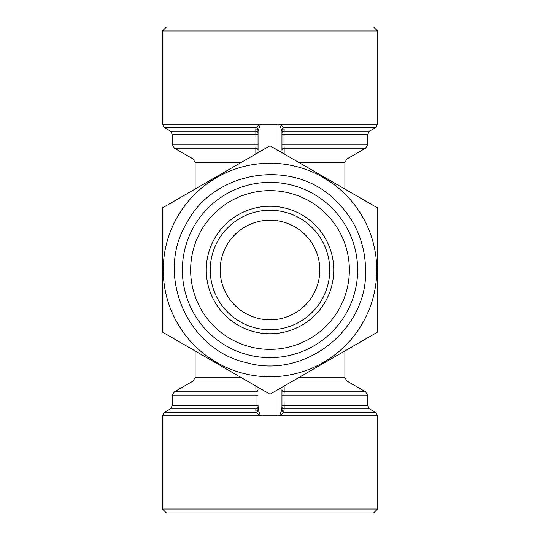 <?xml version="1.0" encoding="UTF-8"?>
<svg xmlns="http://www.w3.org/2000/svg" width="540" height="540" viewBox="0 0 540 540"><rect width="100%" height="100%" fill="white"/><g stroke="black" fill="none" stroke-linecap="round" stroke-linejoin="round"><path stroke-width="0.81" d="M259.794 415.793L256.237 412.344A2.39 1.991 144.9 0 0 258.309 410.272L260.489 415.793L162.446 415.793L162.446 509.018L377.555 509.018L373.572 513L166.428 513L162.446 509.018M281.691 410.272A2.39 1.991 -144.9 0 0 283.763 412.344L280.206 415.793L279.511 415.793L281.691 410.272L281.947 406.823A2.39 2.072 180 0 0 284.168 408.895L283.763 412.344L375.563 412.344L377.555 415.793L377.555 509.018M162.446 415.793L164.437 412.344L256.237 412.344L255.825 411.075L256 405.445L258.053 405.445L258.309 410.272M281.947 395.267L284 395.267L284.168 408.895L369.589 408.895L367.598 405.445L281.947 405.445L281.947 389.745A2.39 2.079 180 0 0 284.162 391.817L284 395.267L367.598 395.267L365.607 391.817L284.162 391.817L284.141 386.033M247.158 381.011L193.118 381.011L174.393 391.817L172.402 395.267L256 395.267L255.859 386.033M292.842 158.989L346.882 158.989L365.607 148.183L367.598 144.733L284 144.733L284.162 148.183A2.39 2.079 0 0 0 281.947 150.255L281.947 130.997L279.511 124.207L280.206 124.207L283.763 127.656L284.175 128.925A2.39 2.072 0 0 0 281.947 130.997L281.947 150.255M258.053 144.733L256 144.733L255.825 128.925L256.237 127.656L259.794 124.207L260.489 124.207L258.053 130.997L258.053 150.255A2.39 2.079 0 0 0 255.839 148.183L256 144.733L172.402 144.733L174.393 148.183L255.839 148.183L255.859 153.968M284.175 128.925L284 134.555L281.947 134.555M367.598 144.733L367.598 134.555L369.589 131.105L284.168 131.105A2.39 2.072 0 0 0 281.947 133.178M357.642 270A87.642 87.642 0 0 1 226.179 345.897A87.642 87.642 0 0 1 226.179 194.103A87.642 87.642 0 0 1 357.642 270M349.36 270A79.36 79.36 0 0 1 230.324 338.728A79.36 79.36 0 0 1 230.324 201.272A79.36 79.36 0 0 1 349.36 270M281.947 389.745L281.947 409.003A2.39 2.072 180 0 0 284.175 411.075M172.402 395.267L172.402 405.445L170.411 408.895L255.832 408.895A2.39 2.072 180 0 0 258.053 406.823M277.965 150.404L277.965 124.207L262.035 124.207L262.035 150.404M260.489 124.207L262.035 124.207M258.053 150.255L258.053 130.997A2.39 2.072 0 0 0 255.825 128.925M280.206 124.207L377.555 124.207L375.563 127.656L283.763 127.656A2.39 1.991 -35.1 0 0 281.691 129.728M319.795 270A49.795 49.795 0 0 1 245.099 313.126A49.795 49.795 0 0 1 245.099 226.874A49.795 49.795 0 0 1 319.795 270M279.511 415.793L260.489 415.793M281.947 406.823L281.947 405.445M162.446 332.1L162.446 207.9L270 145.807L377.555 207.9L377.555 332.1L270 394.193L162.446 332.1M259.794 124.207L162.446 124.207L162.446 30.983L377.555 30.983L377.555 124.207M377.555 30.983L373.572 27L166.428 27L162.446 30.983M333.74 270A63.74 63.74 0 0 1 238.133 325.202A63.74 63.74 0 0 1 238.133 214.799A63.74 63.74 0 0 1 333.74 270M329.751 270A59.751 59.751 0 0 1 240.125 321.746A59.751 59.751 0 0 1 240.125 218.255A59.751 59.751 0 0 1 329.751 270M255.825 411.075A2.39 2.072 180 0 0 258.053 409.003L258.053 405.445M277.965 124.207L279.511 124.207M258.053 133.178A2.39 2.072 0 0 0 255.832 131.105L170.411 131.105L172.402 134.555L258.053 134.555M163.242 270A106.758 106.758 0 0 0 323.379 362.455A106.758 106.758 0 0 0 323.379 177.545A106.758 106.758 0 0 0 163.242 270M258.309 129.728A2.39 1.991 35.1 0 0 256.237 127.656L164.437 127.656L162.446 124.207M174.393 391.817L255.839 391.817A2.39 2.079 180 0 0 258.053 389.745M365.607 148.183L284.162 148.183L284.141 153.968M280.206 415.793L377.555 415.793M172.402 405.445L256 405.445L256 395.267L258.053 395.267M292.842 381.011L346.882 381.011L344.891 377.555L298.822 377.555M193.118 381.011L195.109 377.555L241.178 377.555M367.598 134.555L284 134.555L284 144.733L281.947 144.733M277.965 415.793L277.965 389.596M247.158 158.989L193.118 158.989L195.109 162.446L195.109 189.041M241.178 162.446L195.109 162.446M346.882 158.989L344.891 162.446L298.822 162.446M262.035 389.596L262.035 415.793M365.607 270C367.754 330.143 303.946 379.64 246.226 362.603C187.434 349.724 155.358 275.609 186.219 223.938C213.314 170.201 293.072 157.565 335.448 200.306C355.104 219.382 365.155 242.615 365.607 270M369.589 131.105L375.563 127.656M170.411 131.105L164.437 127.656M172.402 144.733L172.402 134.555M170.411 408.895L164.437 412.344M369.589 408.895L375.563 412.344M367.598 395.267L367.598 405.445M346.882 381.011L365.607 391.817M195.109 350.96L195.109 377.555M344.891 162.446L344.891 189.041M344.891 350.96L344.891 377.555M193.118 158.989L174.393 148.183"/></g></svg>
